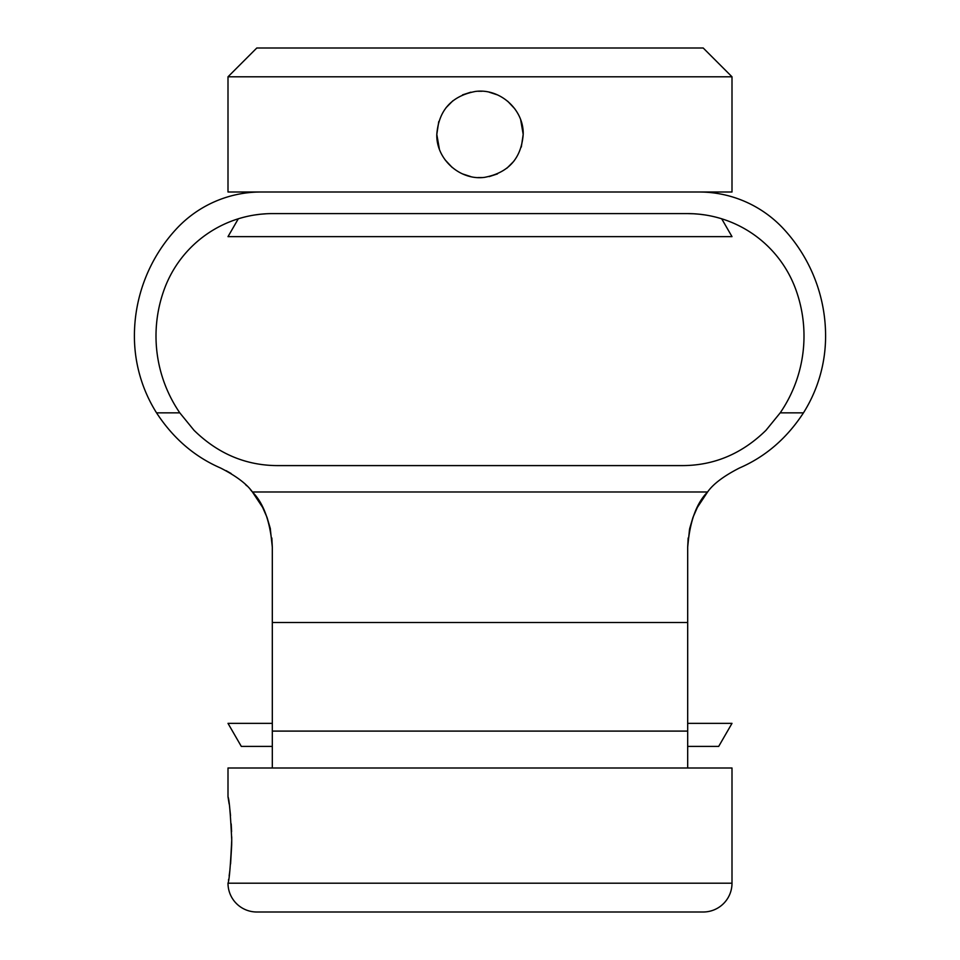 <?xml version="1.0" encoding="UTF-8"?>
<svg xmlns="http://www.w3.org/2000/svg" width="960" height="960" viewBox="0 0 960 960"><rect width="100%" height="100%" fill="white"/><g stroke="black" fill="none" stroke-linecap="round" stroke-linejoin="round"><path stroke-width="1.44" d="M250.44 489.696L252.408 491.976L707.592 491.976C713.184 483.996 723.792 476.004 739.404 468.024C765.444 456.744 786.804 438.36 803.46 412.848A144 144 0 0 0 825.588 337.488A157.572 157.572 0 0 0 783.6 228.9A115.2 115.2 0 0 0 699.108 192L732 192L732 76.8L228 76.8L228 192L260.892 192A115.2 115.2 0 0 0 176.4 228.9A157.572 157.572 0 0 0 134.412 337.488A144 144 0 0 0 156.54 412.848C173.196 438.36 194.556 456.744 220.596 468.024C236.208 476.004 246.816 483.996 252.408 491.976L262.608 507.36L267.024 517.38L262.608 507.36M699.108 192L260.892 192M439.368 149.052L436.8 134.4C438.732 110.28 451.62 95.964 475.476 91.44C500.1 88.128 523.932 109.668 523.2 134.4C521.268 158.52 508.38 172.836 484.524 177.36C459.9 180.672 436.068 159.132 436.8 134.4L438.768 121.536M179.796 412.848A135.972 135.972 0 0 1 164.436 288.864A115.2 115.2 0 0 1 272.484 213.6L687.516 213.6A115.2 115.2 0 0 1 795.564 288.864A135.972 135.972 0 0 1 780.204 412.848L766.008 430.272C742.236 453.576 714.564 465.348 682.992 465.6L277.008 465.6C245.436 465.36 217.764 453.576 193.992 430.272L179.796 412.848L156.54 412.848M721.692 218.784L732 236.64L228 236.64L238.308 218.784M266.136 213.78L260.28 214.248M259.224 214.368L255.012 214.932M251.004 215.616L250.368 215.748M246.348 216.6L243.12 217.404M242.928 217.452L240.276 218.196M240.228 218.208L238.584 218.7M239.904 218.304L242.52 217.572M244.56 217.032L245.952 216.696M254.76 214.968L260.1 214.272M693.864 213.78L699.72 214.248M700.98 214.392L705 214.932M708.96 215.616L709.644 215.748M713.664 216.612L716.892 217.404M717.084 217.464L720.024 218.28M720.108 218.304L717.492 217.572M717.252 217.5L714.048 216.696M705.24 214.968L699.9 214.272M693.984 213.78L687.516 213.6M226.128 470.676L231.108 473.508M245.568 484.656L246.732 485.772M689.556 529.236L689.772 528.228M692.976 517.38L697.392 507.36L692.976 517.38L689.784 528.204M701.616 500.1L702.708 498.456L701.616 500.1M697.392 507.36L707.592 491.976C696.372 503.256 689.736 521.64 687.684 547.152L688.164 537.984M689.52 529.392L687.684 547.128L687.684 768L732 768L732 883.2L228 883.2C229.236 880.644 230.484 866.244 231.732 840L231.708 836.772M704.616 495.768L704.028 496.572M689.76 528.288L689.544 529.308M687.684 622.512L272.316 622.512L272.316 547.152L270.24 528.288M258.384 500.1L257.292 498.456L258.384 500.1M254.34 494.4L255.384 495.768M229.128 803.952L228 796.8L228 768L272.316 768L272.316 622.512M272.316 768L687.684 768M228 796.8C229.236 799.332 230.472 813.732 231.732 840L231.684 844.824M228 883.2A28.8 28.8 0 0 0 256.8 912L703.2 912A28.8 28.8 0 0 0 732 883.2M336 912L480 912M271.836 537.996L272.316 547.152C270.264 521.64 263.628 503.256 252.408 491.976M270.228 528.228L270.444 529.236M267.024 517.38L270.216 528.204M228.504 880.164L228.624 879.372M229.152 875.892L229.86 870.54M230.58 863.916L231.672 845.22M231.588 831.684L231.204 823.884M230.532 815.628L229.872 809.556M482.04 177.552L477.996 177.552M470.808 176.604L462.48 173.892M452.184 167.46L445.104 159.864M445.992 107.76L452.916 100.74M462.552 94.872L470.832 92.184M477.972 91.248L482.028 91.248M520.692 119.892L523.2 134.4L521.304 147.048M513.804 161.292L507.012 168.108M497.46 173.916L489.192 176.604M489.216 92.196L497.532 94.92M507.732 101.28L514.824 108.828M228 76.8L256.8 48L703.2 48L732 76.8M687.684 723.36L732 723.36L718.692 746.4L687.684 746.4M272.316 723.36L228 723.36L241.308 746.4L272.316 746.4M803.46 412.848L780.204 412.848M687.684 731.1L272.316 731.1"/></g></svg>
